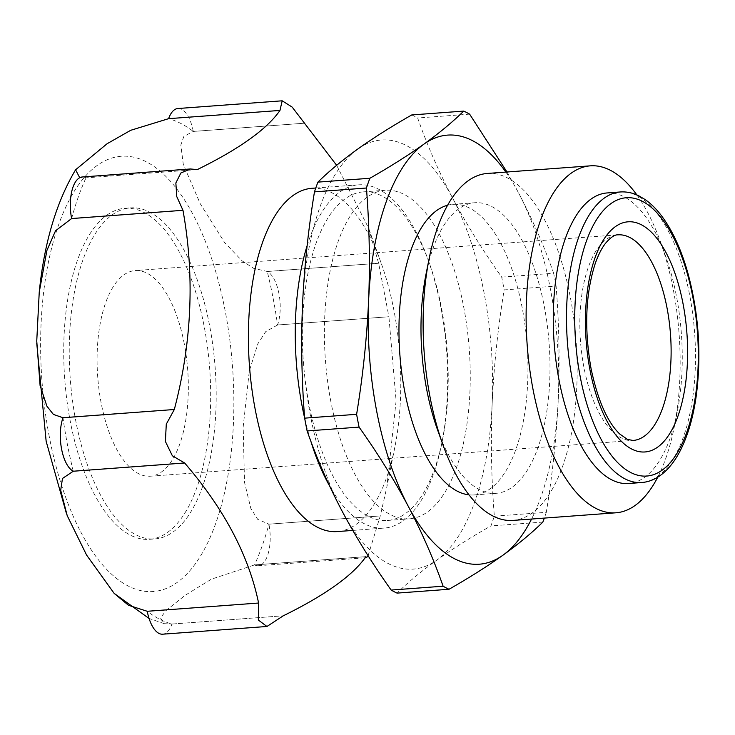 <?xml version="1.0" encoding="UTF-8"?>
<svg xmlns="http://www.w3.org/2000/svg" width="735" height="735" viewBox="0 0 735 735"><rect width="100%" height="100%" fill="white"/><g stroke="black" fill="none" stroke-linecap="round" stroke-linejoin="round"><path stroke-width="0.55" stroke-dasharray="3.67 2.76" d="M336.639 165.301L368.474 227.878L378.617 263.24A255.082 111.692 -94.2 0 1 378.617 263.259L388.916 316.73L277.564 324.971A255.082 111.692 -94.2 0 1 277.564 324.989L388.916 316.748A255.082 111.692 -94.2 0 1 388.916 316.748L396.11 400.823L386.83 487.149L380.28 515.924L268.918 524.174A255.082 111.692 -94.2 0 1 254.54 564.903L365.892 556.652L254.531 564.912L211.303 579.208L185.137 595.313L165.862 610.757L160.515 618.025L164.282 623.684L171.935 624.043A32.322 14.149 -94.2 0 1 162.655 634.195M171.935 624.043A255.082 111.692 -94.2 0 1 171.926 624.043L283.278 615.792L171.935 624.043A255.082 111.692 -94.2 0 1 147.248 611.281M368.097 555.715L380.271 515.933L268.927 524.165A255.082 111.692 -94.2 0 1 268.918 524.174A32.322 14.149 -94.2 0 1 258.288 565.729A32.322 14.149 -94.2 0 1 254.54 564.903A255.082 111.692 -94.2 0 1 254.531 564.912M277.564 324.989L265.73 331.632L257.893 343.732L249.294 371.01L243.184 426.879L244.507 482.298L250.828 508.399L257.663 519.305L268.927 524.165M197.311 169.574L86.004 177.815L79.738 177.705M311.87 188.298A172.109 75.356 -94.2 0 1 381.153 263.075A172.109 75.356 -94.2 0 1 394.796 447.413A172.109 75.356 -94.2 0 1 337.282 531.57M197.347 169.583L85.995 177.824A255.082 111.692 -94.2 0 1 86.004 177.815A32.322 14.149 -94.2 0 0 82.246 176.988M177.879 108.523A32.322 14.149 -94.2 0 1 193.287 131.436L304.648 123.195L193.287 131.436L183.869 136.37L180.819 145.034L183.3 164.374L200.251 203.742L224.671 242.623L242.054 260.815L253.63 268.321L267.255 271.481A32.322 14.149 -94.2 0 1 277.564 324.971A255.082 111.692 -94.2 0 0 267.264 271.5A255.082 111.692 -94.2 0 1 267.264 271.5L378.617 263.259M279.962 110.434L168.609 118.684A32.322 14.149 -94.2 0 1 168.609 118.675A255.082 111.692 -94.2 0 1 168.609 118.684A255.082 111.692 -94.2 0 1 193.287 131.436A255.082 111.692 -94.2 0 1 193.296 131.446M106.676 215.281A165.963 72.664 -94.2 0 1 124.95 208.299A165.963 72.664 -94.2 0 1 209.668 368.446A165.963 72.664 -94.2 0 1 149.453 539.315A165.963 72.664 -94.2 0 1 66.94 400.648A165.963 72.664 -94.2 0 1 106.676 215.281M184.246 343.668A103.093 45.138 85.8 0 0 135.102 270.59A103.093 45.138 85.8 0 0 101.182 403.129A103.093 45.138 85.8 0 0 150.326 476.207A103.093 45.138 85.8 0 0 184.246 343.668M494.343 516.181L546.298 512.332C552.536 474.277 556.533 436.388 558.297 398.673C559.813 360.968 559.078 323.428 556.11 286.053L504.155 289.902C497.917 327.957 493.92 365.846 492.165 403.561C490.649 441.266 491.375 478.807 494.343 516.181A244.636 107.117 -94.2 0 1 490.897 525.929C470.694 537.45 452.687 548.815 436.893 560.042A215.134 94.199 -94.2 0 1 342.051 511.027A215.134 94.199 -94.2 0 1 302.48 305.539A215.134 94.199 -94.2 0 1 357.752 149.058A215.134 94.199 -94.2 0 1 452.595 198.073A215.134 94.199 -94.2 0 1 492.165 403.561A215.134 94.199 -94.2 0 1 436.893 560.042C421.385 571.224 408.109 582.249 397.056 593.108M112.189 214.877A165.963 72.664 -94.2 0 1 130.463 207.895A165.963 72.664 -94.2 0 1 215.18 368.033A165.963 72.664 -94.2 0 1 154.966 538.911A165.963 72.664 -94.2 0 1 72.453 400.244A165.963 72.664 -94.2 0 1 112.189 214.877M542.853 522.08L490.897 525.929M411.756 114.945A244.636 107.117 -94.2 0 1 417.664 117.995C427.063 144.85 438.712 171.54 452.595 198.073C466.716 224.579 483.088 250.92 501.693 277.095A244.636 107.117 -94.2 0 1 504.155 289.902M546.298 512.332A244.636 107.117 -94.2 0 1 544.323 518.092M469.619 114.145L417.664 117.995M501.693 277.095L553.648 273.255A244.636 107.117 -94.2 0 1 556.11 286.053M553.648 273.255C544.249 246.39 532.609 219.701 518.726 193.176A215.134 94.199 -94.2 0 1 558.297 398.673A215.134 94.199 -94.2 0 1 531.57 519.039M505.882 172.091A215.134 94.199 -94.2 0 1 518.726 193.176L506.985 172.008M607 192.956A145.677 63.789 -94.2 0 1 665.644 256.239A145.677 63.789 -94.2 0 1 677.192 412.271A145.677 63.789 -94.2 0 1 628.517 483.511M636.841 194.904A173.947 76.164 -94.2 0 1 660.306 241.411A173.947 76.164 -94.2 0 1 674.096 427.724A173.947 76.164 -94.2 0 1 657.733 477.19M487.287 173.46A173.947 76.164 -94.2 0 1 576.093 341.316A173.947 76.164 -94.2 0 1 512.975 520.417M426.061 273.98A145.677 63.789 -94.2 0 1 474.736 202.75A145.677 63.789 -94.2 0 1 549.109 343.309A145.677 63.789 -94.2 0 1 496.254 493.304A145.677 63.789 -94.2 0 1 437.61 430.012M447.578 205.24A145.677 63.789 -94.2 0 1 452.696 204.376A145.677 63.789 -94.2 0 1 527.068 344.945A145.677 63.789 -94.2 0 1 474.204 494.931A145.677 63.789 -94.2 0 1 469.022 494.839M330.952 402.063A164.732 72.131 -94.2 0 1 385.158 190.273A164.732 72.131 -94.2 0 1 469.252 349.226A164.732 72.131 -94.2 0 1 409.478 518.827A164.732 72.131 -94.2 0 1 330.952 402.063M308.911 403.69A164.732 72.131 -94.2 0 1 363.118 191.899A164.732 72.131 -94.2 0 1 429.424 263.47A164.732 72.131 -94.2 0 1 442.488 439.907A164.732 72.131 -94.2 0 1 387.437 520.463A164.732 72.131 -94.2 0 1 308.911 403.69M307.138 245.655A172.109 75.356 -94.2 0 1 358.753 184.834A172.109 75.356 -94.2 0 1 428.036 259.602A172.109 75.356 -94.2 0 1 441.68 443.94A172.109 75.356 -94.2 0 1 384.166 528.097A172.109 75.356 -94.2 0 1 329.519 485.826M310.694 440.752A172.109 75.356 -94.2 0 1 304.658 418.132M378.617 263.24L267.255 271.481M73.27 471.227A255.082 111.692 -94.2 0 1 67.501 444.932A255.082 111.692 -94.2 0 1 62.971 417.746M71.617 218.543A255.082 111.692 -94.2 0 1 85.995 177.824M49.291 436.737A218.203 95.541 -94.2 0 1 146.394 161.838A218.203 95.541 -94.2 0 1 215.915 522.851A218.203 95.541 -94.2 0 1 49.291 436.737M150.326 476.207L633.083 440.467A103.093 45.138 -94.2 0 1 583.939 367.39A103.093 45.138 -94.2 0 1 617.859 234.851L135.102 270.59M620.23 191.973A145.677 63.789 -94.2 0 1 694.593 332.542A145.677 63.789 -94.2 0 1 641.738 482.528M381.153 263.075L368.474 227.878M394.796 447.413L386.83 487.149M258.288 565.729L365.038 557.828M149.453 539.315L154.966 538.911M124.95 208.299L130.463 207.895M665.644 256.239L660.306 241.411M677.192 412.271L674.096 427.724M474.204 494.931L496.254 493.304M452.696 204.376L474.736 202.75M387.437 520.463L409.478 518.827M363.118 191.899L385.158 190.273M429.424 263.47L428.036 259.602M442.488 439.907L441.68 443.94M352.763 530.422L384.166 528.097M315.784 188.013L358.753 184.834M164.282 623.675L149.067 618.466M67.216 515.667L66.563 513.967M36.75 341.031L36.75 343.309"/><path stroke-width="1.1" d="M197.311 169.574L197.357 169.564A255.082 111.692 -94.2 0 0 197.347 169.583L190.402 168.976L180.874 172.982L175.858 182.969L176.749 196.557L182.969 210.302C194.784 276.002 191.908 342.391 174.324 409.487A255.082 111.692 -94.2 0 1 174.324 409.487L166.285 424.168L165.393 441.459L172.357 455.783L184.623 462.976A255.082 111.692 -94.2 0 0 184.632 462.995C224.147 508.859 248.797 555.531 258.591 603.031A255.082 111.692 -94.2 0 1 258.591 603.031L258.343 620.046L266.943 626.477L283.278 615.801C325.541 594.992 353.066 575.284 365.883 556.671A255.082 111.692 -94.2 0 1 365.883 556.671L366.443 557.727L368.097 555.715M79.738 177.705L75.567 169.803L107.117 143.72L130.72 130.297L168.6 118.675A32.322 14.149 -94.2 0 1 177.879 108.523L282.176 100.805L279.962 110.434L168.6 118.675M197.357 169.564C239.61 148.764 267.136 129.048 279.952 110.434A255.082 111.692 -94.2 0 1 279.962 110.434M184.623 462.976L73.27 471.227A32.322 14.149 -94.2 0 1 62.971 417.746L174.324 409.505L62.971 417.728L53.389 414.411L46.921 406.198L40.094 385.581L36.75 341.031L39.24 292.181L46.902 250.46L55.529 230.781L71.607 218.561L182.96 210.311A255.082 111.692 -94.2 0 1 182.969 210.302L71.617 218.543A32.322 14.149 -94.2 0 1 82.246 176.988L190.402 168.976M352.763 530.422L337.282 531.57A172.109 75.356 -94.2 0 1 255.238 409.57A172.109 75.356 -94.2 0 1 311.87 188.298L315.784 188.013M282.176 100.805L292.208 107.126L336.639 165.301M266.943 626.477L162.655 634.195A32.322 14.149 -94.2 0 1 147.248 611.281L258.591 603.031L147.248 611.281L128.487 605.272L114.118 593.347L86.601 555.09L67.216 515.667L60.683 490.282L62.475 478.467L73.279 471.236A255.082 111.692 -94.2 0 1 73.27 471.227L184.632 462.995M531.57 519.039A215.134 94.199 -94.2 0 1 503.025 555.145C487.277 566.345 469.27 577.719 449.012 589.268A244.636 107.117 -94.2 0 1 443.104 586.208L391.149 590.058C372.544 563.883 356.172 537.542 342.051 511.027C328.168 484.503 316.528 457.813 307.12 430.958A244.636 107.117 -94.2 0 1 304.658 418.151C301.69 380.776 300.964 343.245 302.48 305.539C304.235 267.816 308.231 229.926 314.47 191.872A244.636 107.117 -94.2 0 1 317.915 182.124C328.958 171.255 342.244 160.239 357.752 149.058C373.545 137.831 391.544 126.457 411.756 114.945L463.712 111.095A244.636 107.117 -94.2 0 1 469.619 114.145L506.985 172.008M544.323 518.092A244.636 107.117 -94.2 0 1 542.853 522.08C531.846 532.921 518.57 543.937 503.025 555.145A215.134 94.199 -94.2 0 1 408.182 506.139C422.065 532.664 433.705 559.353 443.104 586.208M449.012 589.268L397.056 593.108A244.636 107.117 -94.2 0 1 391.149 590.058M307.12 430.958L359.075 427.108A244.636 107.117 -94.2 0 1 356.613 414.31L304.658 418.151M314.47 191.872L366.425 188.022A244.636 107.117 -94.2 0 1 369.87 178.274L317.915 182.124M366.425 188.022C369.393 225.397 370.118 262.937 368.612 300.643A215.134 94.199 -94.2 0 1 423.884 144.161A215.134 94.199 -94.2 0 1 505.882 172.091M369.87 178.274C390.129 166.726 408.127 155.361 423.884 144.161C439.42 132.952 452.705 121.927 463.712 111.095M359.075 427.108C377.689 453.284 394.052 479.624 408.182 506.139A215.134 94.199 -94.2 0 1 368.612 300.643C366.848 338.366 362.851 376.256 356.613 414.31M641.738 482.528L628.517 483.511A145.677 63.789 -94.2 0 1 559.069 380.243A145.677 63.789 -94.2 0 1 607 192.956L620.23 191.973C626.532 191.541 632.734 192.818 638.816 195.813L645.293 199.654C651.495 204.018 657.301 209.944 662.722 217.422C672.902 231.589 681.18 249.744 687.537 271.886C698.645 312.347 701.594 353.342 696.376 394.842C693.298 417.223 687.822 436.03 679.939 451.262C674.271 462.15 667.527 470.363 659.708 475.894C654.095 479.808 648.105 482.022 641.738 482.528A145.677 63.789 -94.2 0 1 572.299 379.269A145.677 63.789 -94.2 0 1 620.23 191.973M657.733 477.19A173.947 76.164 -94.2 0 1 615.967 512.791A173.947 76.164 -94.2 0 1 533.04 389.486A173.947 76.164 -94.2 0 1 590.279 165.844A173.947 76.164 -94.2 0 1 636.841 194.904M615.967 512.791L512.975 520.417A173.947 76.164 -94.2 0 1 442.948 444.84A173.947 76.164 -94.2 0 1 430.058 397.111A173.947 76.164 -94.2 0 1 429.157 258.527A173.947 76.164 -94.2 0 1 487.287 173.46L590.279 165.844M442.948 444.84L437.61 430.012A145.677 63.789 -94.2 0 1 426.805 390.037A145.677 63.789 -94.2 0 1 426.061 273.98L429.157 258.527M469.022 494.839A145.677 63.789 -94.2 0 1 404.764 391.672A145.677 63.789 -94.2 0 1 447.578 205.24M304.658 418.132A172.109 75.356 -94.2 0 1 302.122 406.106A172.109 75.356 -94.2 0 1 307.138 245.655M329.519 485.826A172.109 75.356 -94.2 0 1 310.694 440.752M617.859 234.851A103.093 45.138 -94.2 0 1 670.495 334.324A103.093 45.138 -94.2 0 1 633.083 440.467L627.515 439.42L619.678 433.972C607.285 421.945 597.739 400.162 591.059 368.612C584.114 328.775 585.501 293.752 595.231 263.553C598.327 254.815 601.772 248.053 605.567 243.248C610.592 237.405 614.69 234.603 617.859 234.851M590.012 370.118A115.386 50.522 -94.2 0 1 641.361 224.754A115.386 50.522 -94.2 0 1 678.12 415.652A115.386 50.522 -94.2 0 1 590.012 370.118M580.283 377.083A139.531 61.097 -94.2 0 1 642.372 201.298A139.531 61.097 -94.2 0 1 686.83 432.143A139.531 61.097 -94.2 0 1 580.283 377.083M365.038 557.828L366.443 557.727M75.567 169.803C56.292 202.281 44.183 243.074 39.24 292.181M149.067 618.466L114.118 593.347M66.563 513.967L46.149 441.266L36.75 343.309"/></g></svg>
